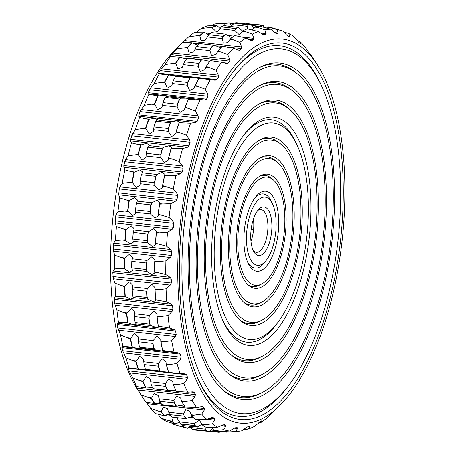 <?xml version="1.0" encoding="UTF-8"?>
<svg xmlns="http://www.w3.org/2000/svg" width="455" height="455" viewBox="0 0 455 455"><rect width="100%" height="100%" fill="white"/><g stroke="black" fill="none" stroke-linecap="round" stroke-linejoin="round"><path stroke-width="0.68" d="M253.412 219.173A21.476 9.043 -83.7 0 1 253.748 226.903A21.476 9.043 -83.7 0 1 250.955 241.269M253.27 250.614A21.476 9.043 96.3 0 0 256.239 252.28A21.476 9.043 96.3 0 0 267.864 228.473A21.476 9.043 96.3 0 0 260.982 209.596A21.476 9.043 96.3 0 0 257.718 210.574M271.84 228.433A24.456 10.3 96.3 0 0 258.94 209.175A24.456 10.3 96.3 0 0 251.063 230.099A24.456 10.3 96.3 0 0 254.157 252.241A24.456 10.3 96.3 0 0 265.1 251.615A24.456 10.3 96.3 0 0 271.84 228.433M251.979 238.141L250.739 238.005M253.526 229.957L251.092 229.86M276.077 227.301A34.301 14.441 -83.7 0 1 266.539 259.93A34.301 14.441 -83.7 0 1 248.077 252.781A34.301 14.441 -83.7 0 1 253.128 207.315A34.301 14.441 -83.7 0 1 272.716 204.397A34.301 14.441 -83.7 0 1 276.077 227.301M191.703 42.804L192.033 42.895A203.823 85.819 96.3 0 0 187.579 47.718L187.443 47.422A204.011 85.893 96.3 0 1 191.703 42.804L182.5 42.542L175.459 49.55A193.159 81.326 96.3 0 0 113.244 214.777A193.159 81.326 96.3 0 0 137.649 389.634L143.103 398.216A202.111 85.096 96.3 0 0 145.537 401.862L154.575 403.727A204.011 85.893 96.3 0 1 151.316 398.625L141.056 394.849A202.111 85.096 96.3 0 0 143.103 398.216M253.549 229.695A5.966 5.341 75.1 0 1 253.321 229.678A5.966 5.341 75.1 0 1 251.206 228.956M266.539 259.93L264.844 262.182A37.287 15.697 -83.7 0 1 247.327 261.392M254.294 198.75A37.287 15.697 -83.7 0 1 271.555 201.821L272.716 204.397M229.235 22.852L229.53 23.051A203.823 85.819 96.3 0 0 224.98 23.523L224.884 23.296A204.011 85.893 96.3 0 1 229.235 22.852L216.079 23.836A202.111 85.096 96.3 0 0 213.708 24.195L211.723 25.588M216.728 25.469L217.035 25.639A203.823 85.819 96.3 0 0 212.422 27.607L212.314 27.357A204.011 85.893 96.3 0 1 216.728 25.469L207.309 25.895A202.111 85.096 96.3 0 0 201.252 28.483L196.77 32.18M204.13 32.169L204.449 32.294A203.823 85.819 96.3 0 0 199.87 35.729L199.751 35.45A204.011 85.893 96.3 0 1 204.13 32.169L194.831 32.259A202.111 85.096 96.3 0 0 188.814 36.77L182.648 42.542M182.5 42.542A202.111 85.096 96.3 0 0 176.642 48.884L169.669 56.693L169.476 57.142L170.568 56.528A202.111 85.096 96.3 0 0 164.994 64.576L161.4 68.802L158.476 73.153L158.283 73.903L159.284 73.943A202.111 85.096 96.3 0 0 154.103 83.521L150.781 87.792L148.091 92.689L147.926 93.73L148.865 94.418A202.111 85.096 96.3 0 0 144.19 105.344L139.998 111.594L138.61 116.213L139.537 117.549A202.111 85.096 96.3 0 0 135.453 129.595L132.695 133.668L130.596 139.344L130.534 140.896L131.478 142.859A202.111 85.096 96.3 0 0 128.077 155.781L125.603 159.62L123.84 165.518L123.851 167.281L124.858 169.84A202.111 85.096 96.3 0 0 122.207 183.371L120.006 186.886L119.25 188.933L118.704 194.82L119.813 197.931A202.111 85.096 96.3 0 0 117.964 211.797L116.019 214.919L115.399 216.881L115.195 222.967L116.446 226.567A202.111 85.096 96.3 0 0 115.439 240.49L113.733 243.141L113.244 244.978L113.397 251.137L114.825 255.164A202.111 85.096 96.3 0 0 114.677 268.86L113.181 270.981L112.817 272.653L113.346 278.767L114.978 283.141A202.111 85.096 96.3 0 0 115.689 296.324L114.381 297.871L114.467 303.03L116.901 309.929A202.111 85.096 96.3 0 0 118.471 322.333L117.31 323.266L117.748 327.93L120.569 334.977A202.111 85.096 96.3 0 0 122.947 346.357L121.906 346.647L122.668 350.72L125.893 357.784A202.111 85.096 96.3 0 0 129.044 367.902L128.048 367.532M170.17 56.75L169.669 56.693L169.476 57.142M128.077 367.538L129.129 370.939L132.769 377.877A202.111 85.096 96.3 0 0 136.625 386.528L135.698 385.51L137.006 388.166L141.056 394.849M135.698 385.51L136.085 385.942M146.078 401.992L150.588 408.363A202.111 85.096 96.3 0 0 155.604 413.589L164.664 415.819A204.011 85.893 96.3 0 1 161.013 412.02L150.588 408.363M158.039 414.266L161.167 418.134A202.111 85.096 96.3 0 0 166.621 421.466L175.727 424.043A204.011 85.893 96.3 0 1 171.757 421.614L161.167 418.134M171.677 423.013L172.582 423.969L183.331 427.228A204.011 85.893 96.3 0 0 184.912 427.666A204.011 85.893 96.3 0 0 187.534 428.229L189.553 426.312M278.648 226.618A40.267 16.954 -83.7 0 1 266.431 266.198A40.267 16.954 -83.7 0 1 247.901 262.745A40.267 16.954 -83.7 0 1 255.147 197.555A40.267 16.954 -83.7 0 1 278.648 226.618M279.916 405.45A193.159 81.326 96.3 0 0 344.515 209.084A193.159 81.326 96.3 0 0 317.726 65.366A193.159 81.326 96.3 0 0 180.47 222.25A193.159 81.326 96.3 0 0 279.916 405.45L272.727 412.457M273.023 412.31L274.075 411.212M273.921 411.354L266.562 418.23A202.111 85.096 96.3 0 1 260.544 422.74L258.605 422.82M260.544 422.74L261.943 420.898L261.579 420.858M261.796 420.727L254.123 426.517A202.111 85.096 96.3 0 1 248.066 429.105L243.652 429.412M248.066 429.105L249.658 426.71L248.345 426.562M249.567 426.233L249.658 426.71L249.567 426.233L247.833 426.693L246.178 427.637L241.668 430.805A202.111 85.096 96.3 0 1 239.296 431.164L226.141 432.148L225.543 431.334M191.208 427.672L188.774 427M237.51 427.763L237.516 428.525L235.69 431.42L227.705 432.096M237.487 427.763L235.798 427.649L234.109 428.309L229.445 431.022L218.184 431.636A204.011 85.893 96.3 0 1 213.981 430.635L211.984 427.404M190.656 426.437L192.237 429.264L206.678 430.794A204.835 86.24 96.3 0 0 209.243 431.408L212.684 428.303M217.712 427.148L206.377 427.45A204.011 85.893 96.3 0 1 202.407 425.021L212.257 423.815A202.111 85.096 96.3 0 0 217.712 427.148L224.19 424.595L225.805 425.277L225.743 426.318L223.672 429.645L213.981 430.635M206.678 430.794L205.819 429.196L206.013 427.251M183.331 427.228L183.411 425.63M176.813 417.616L180.561 423.963L195.013 425.442A204.835 86.24 96.3 0 0 197.43 426.921L201.986 424.157M171.757 421.614L171.916 421.398A203.823 85.819 96.3 0 0 176.062 423.935L179.577 421.666M195.013 425.442L194.291 423.52L199.375 420.221L202.407 425.021M171.916 421.398L173.537 417.252M212.257 423.815L214.595 420.124L206.735 419.254M206.695 419.265L195.314 419.226A204.011 85.893 96.3 0 1 191.663 415.426L201.679 414.044A202.111 85.096 96.3 0 0 206.695 419.265L211.564 417.65L213.247 417.599L214.754 418.833L214.595 420.124M212.826 417.445L212.201 417.48M183.86 416.183A205.069 86.342 96.3 0 0 186.243 418.668L171.939 417.076A205.069 86.342 96.3 0 1 169.556 414.596L184.161 416.075A204.835 86.24 96.3 0 0 186.391 418.39L192.465 416.308M161.013 412.02L161.189 411.781A203.823 85.819 96.3 0 0 165.006 415.751L169.294 413.908M184.161 416.075L183.593 413.868L185.589 409.773L189.655 410.996L191.663 415.426M161.189 411.781L163.186 407.282L167.252 408.505L169.692 414.653M201.679 414.044L204.289 410.08L147.357 403.75M196.628 407.543L185.225 407.134A204.011 85.893 96.3 0 1 181.966 402.032L192.146 400.531A202.111 85.096 96.3 0 0 196.628 407.543L202.486 406.469L204.562 408.556L204.289 410.08M174.037 402.954A205.069 86.342 96.3 0 0 176.17 406.281L161.866 404.694A205.069 86.342 96.3 0 1 159.733 401.361L174.345 402.88A204.835 86.24 96.3 0 0 176.335 405.997L176.853 406.269L183.797 405.035M151.316 398.625L151.504 398.37A203.823 85.819 96.3 0 0 154.916 403.704L160.433 402.482M174.345 402.88L173.935 400.44L176.506 396.015L180.663 398.051L181.738 401.731A203.823 85.819 96.3 0 0 185.145 407.066L185.225 407.134M151.504 398.37L154.097 393.524L158.255 395.56L159.859 401.509M192.146 400.531L195.041 396.379L138.11 390.049M187.716 392.21L176.312 391.419A204.011 85.893 96.3 0 1 173.509 385.123L183.854 383.554A202.111 85.096 96.3 0 0 187.716 392.21L193.21 391.846L194.234 392.409L195.434 394.661L195.041 396.379M143.115 381.017L139.702 380.636L142.859 381.717L146.203 376.404L150.281 379.078L151.253 384.811L165.825 386.432L165.762 386.136A204.835 86.24 96.3 0 0 167.474 389.98L168.634 390.481L175.71 390.288M143.069 381.449A203.823 85.819 96.3 0 0 146.004 388.03L152.516 387.66M142.859 381.717A204.011 85.893 96.3 0 0 145.663 388.013L136.625 386.528M139.702 380.636L132.769 377.877M165.762 386.136L165.523 383.508L168.612 378.901L172.69 381.569L173.298 384.811A203.823 85.819 96.3 0 0 176.233 391.391L176.312 391.419M183.854 383.554L187.039 379.305L130.107 372.975M180.135 373.583L168.76 372.406A204.011 85.893 96.3 0 1 166.467 365.041L176.978 363.46A202.111 85.096 96.3 0 0 180.135 373.583L185.009 373.868L186.55 374.727L187.562 377.434L187.039 379.305M136.119 360.923L132.706 360.542L135.817 361.634L139.668 356.265L143.575 359.37L144.059 364.893L143.979 364.569L158.289 366.161L158.63 366.514L158.585 366.178A204.835 86.24 96.3 0 0 159.984 370.671L161.07 371.57L168.583 372.15M136.045 361.361A203.823 85.819 96.3 0 0 138.439 369.062L145.725 369.591M135.817 361.634A204.011 85.893 96.3 0 0 138.11 368.999L129.044 367.902M132.706 360.542L125.893 357.784M158.585 366.178L158.528 363.414L162.077 358.756L165.978 361.861L166.274 364.722A203.823 85.819 96.3 0 0 168.668 372.417L168.76 372.406M176.978 363.46L180.442 359.205L123.51 352.875M174.037 352.039L162.714 350.475A204.011 85.893 96.3 0 1 160.979 342.194L171.654 340.659A202.111 85.096 96.3 0 0 174.037 352.039L178.838 352.978L180.299 354.121L181.096 357.221L180.442 359.205M154.694 349.65C157.311 350.583 165.734 351.544 162.628 350.555M163.146 350.845L162.714 350.475M132.399 347.193C135.237 348.155 143.416 349.036 140.129 348.035M140.737 348.354L139.332 346.534L139.503 347.171L153.807 348.757L153.904 348.155L155.007 349.747L140.356 348.115M130.335 338.787L130.682 338.082L127.269 337.701L130.335 338.787A204.011 85.893 96.3 0 0 132.064 347.068L122.947 346.357M127.269 337.701L120.569 334.977M130.682 338.082L134.64 333.487L138.331 336.859L138.417 342.16L138.371 341.762L152.675 343.354L152.988 343.781L153.09 340.573L157.049 335.978L160.74 339.35L160.808 341.876A203.823 85.819 96.3 0 0 162.623 350.532M171.654 340.659L175.385 336.484L118.454 330.159M169.561 328.015L158.306 326.076A204.011 85.893 96.3 0 1 157.168 317.05L167.992 315.605A202.111 85.096 96.3 0 0 169.561 328.015L174.242 329.596L175.607 331.001L176.176 334.425L175.385 336.484M126.911 312.955L123.493 312.574L126.518 313.637L131.233 308.541L134.697 312.005L134.441 317.078L134.43 316.612L148.734 318.199L149.018 318.699L149.024 318.307A204.835 86.24 96.3 0 0 149.718 323.818L150.577 325.45L155.638 327.179L158.658 326.798L158.306 326.076M126.78 313.37A203.823 85.819 96.3 0 0 127.974 322.811L133.23 324.688L136.25 324.307L135.044 321.844L135.175 322.504L149.479 324.096L149.621 323.465L149.718 323.818M126.518 313.637A204.011 85.893 96.3 0 0 127.656 322.669L118.471 322.333M123.493 312.574L116.901 309.929M149.024 318.307L149.32 315.446L153.642 311.032L157.106 314.496L157.009 316.731A203.823 85.819 96.3 0 0 158.204 326.172M167.992 315.605L171.979 311.618L115.041 305.288M166.78 302.006L155.621 299.703A204.011 85.893 96.3 0 1 155.104 290.114L166.064 288.823A202.111 85.096 96.3 0 0 166.78 302.006L171.313 304.202L172.57 305.84L172.9 309.525L171.979 311.618M124.88 286.053L121.468 285.672L124.454 286.701L129.516 281.929L132.769 285.342L132.217 290.154L132.246 289.63L146.55 291.217L146.794 291.774L146.829 291.371A204.835 86.24 96.3 0 0 147.141 297.223L147.869 299.174L152.835 301.597L155.877 300.727L155.621 299.703M124.733 286.445A203.823 85.819 96.3 0 0 125.279 296.478L130.426 299.106L133.469 298.235L132.496 295.221L132.587 295.892L146.891 297.485L147.067 296.842L147.141 297.223M124.454 286.701A204.011 85.893 96.3 0 0 124.971 296.296L115.689 296.324M121.468 285.672L114.978 283.141M146.829 291.371L147.289 288.544L151.924 284.421L155.178 287.833L154.962 289.807A203.823 85.819 96.3 0 0 155.508 299.839M166.064 288.823L170.278 285.097L113.346 278.767M165.762 274.536L154.717 271.897A204.011 85.893 96.3 0 1 154.825 261.932L165.91 260.846A202.111 85.096 96.3 0 0 165.762 274.536L170.113 277.311L171.251 279.148L171.33 283.021L170.278 285.097M124.642 257.922L121.229 257.547L124.175 258.525L129.538 254.186L132.604 257.416L131.791 261.943L131.853 261.369L146.163 262.956L146.368 263.564L146.425 263.144A204.835 86.24 96.3 0 0 146.356 269.229L146.931 271.453L151.737 274.524L154.871 273.176L154.717 271.897M124.471 258.286A203.823 85.819 96.3 0 0 124.357 268.706L129.334 272.033L132.462 270.685L131.734 267.204L131.785 267.87L146.089 269.462L146.311 268.82L146.356 269.229M124.175 258.525A204.011 85.893 96.3 0 0 124.067 268.49L114.677 268.86M121.229 257.547L114.825 255.164M146.425 263.144L147.05 260.414L151.947 256.677L155.013 259.907L154.7 261.648A203.823 85.819 96.3 0 0 154.586 272.067M165.91 260.846L170.329 257.467L113.397 251.137M166.53 246.166L155.61 243.22A204.011 85.893 96.3 0 1 156.344 233.091L167.537 232.249A202.111 85.096 96.3 0 0 166.53 246.166L170.665 249.471L171.671 251.473L171.507 255.454L170.329 257.467M126.189 229.144L122.776 228.763L125.694 229.684L131.296 225.873L134.214 228.819L133.167 233.011L133.269 232.397L147.579 233.989L147.744 234.632L147.824 234.217A204.835 86.24 96.3 0 0 147.38 240.394L147.784 242.856L152.385 246.519L155.65 244.739L155.61 243.22M126.001 229.468A203.823 85.819 96.3 0 0 125.233 240.058L129.976 244.028L133.241 242.248L132.78 238.357L132.792 239.011L147.096 240.604L147.357 239.978L147.38 240.394M125.694 229.684A204.011 85.893 96.3 0 0 124.96 239.813L115.439 240.49M122.776 228.763L116.446 226.567M147.824 234.217L148.597 231.635L153.705 228.364L156.622 231.311L156.23 232.829A203.823 85.819 96.3 0 0 155.462 243.419M167.537 232.249L172.126 229.297L115.195 222.967M169.055 217.479L158.283 214.26A204.011 85.893 96.3 0 1 159.625 204.17L170.904 203.612A202.111 85.096 96.3 0 0 169.055 217.479L172.957 221.249L173.833 223.377L173.418 227.381L172.126 229.297M129.499 200.297L126.086 199.916L128.975 200.763L134.76 197.572L137.569 200.143L136.318 203.948L136.466 203.317L150.77 204.904L150.895 205.569L151.003 205.165A204.835 86.24 96.3 0 0 150.178 211.319L150.417 213.964L154.757 218.15L158.198 216L158.283 214.26M129.294 200.575A203.823 85.819 96.3 0 0 127.889 211.126L132.348 215.659L135.789 213.509L135.607 209.277L135.584 209.903L149.888 211.495L150.184 210.898L150.178 211.319M128.975 200.763A204.011 85.893 96.3 0 0 127.633 210.853L117.964 211.797M126.086 199.916L119.813 197.931M151.003 205.165L151.907 202.788L157.168 200.063L159.978 202.634L159.523 203.937A203.823 85.819 96.3 0 0 158.118 214.487M170.904 203.612L175.636 201.15L118.704 194.82M173.298 189.052L162.68 185.606A204.011 85.893 96.3 0 1 164.608 175.761L175.948 175.516A202.111 85.096 96.3 0 0 173.298 189.052L176.938 193.216L177.683 195.428L177.035 199.375L175.636 201.15M134.498 171.967L131.085 171.586L133.958 172.348L139.85 169.851L142.614 171.979L141.181 175.351L141.368 174.709L155.673 176.301L155.758 176.972L155.889 176.58A204.835 86.24 96.3 0 0 154.711 182.591L154.768 185.367L158.812 189.985L162.458 187.562L162.68 185.606M134.288 172.195A203.823 85.819 96.3 0 0 132.268 182.489L136.403 187.494L140.049 185.071L140.163 180.55L140.112 181.136L154.416 182.728L154.74 182.171L154.711 182.591M133.958 172.348A204.011 85.893 96.3 0 0 132.03 182.199L122.207 183.371M131.085 171.586L124.858 169.84M155.889 176.58L156.907 174.458L162.259 172.343L165.023 174.47L164.517 175.556A203.823 85.819 96.3 0 0 162.498 185.85M175.948 175.516L180.783 173.605L123.851 167.281M179.168 161.462L168.708 157.834A204.011 85.893 96.3 0 1 171.182 148.432L182.569 148.54A202.111 85.096 96.3 0 0 179.168 161.462L182.535 165.95L183.143 168.202L182.273 172.013L180.783 173.605M141.09 144.736L137.677 144.354L140.532 145.026L146.47 143.274L149.24 144.923L147.659 147.801L147.886 147.158L162.19 148.751L162.236 149.416L162.384 149.052A204.835 86.24 96.3 0 0 160.877 154.791L160.757 157.64L164.471 162.606L168.333 160.012L168.708 157.834M140.868 144.906A203.823 85.819 96.3 0 0 138.28 154.734L142.062 160.114L145.924 157.521L146.351 152.761L146.271 153.295L160.575 154.888L160.928 154.381L160.877 154.791M140.532 145.026A204.011 85.893 96.3 0 0 138.058 154.427L128.077 155.781M137.677 144.354L131.478 142.859M162.384 149.052L163.499 147.227L168.879 145.765L171.649 147.414L171.097 148.267A203.823 85.819 96.3 0 0 168.509 158.095M182.569 148.54L187.466 147.227L130.534 140.896M186.544 135.277L176.256 131.518A204.011 85.893 96.3 0 1 179.225 122.753L190.622 123.231A202.111 85.096 96.3 0 0 186.544 135.277L189.633 139.998L190.105 142.244L189.03 145.845L187.466 147.227M149.138 119.153L145.719 118.772L148.575 119.346L154.478 118.385L157.311 119.546L155.616 121.849L155.877 121.229L170.187 122.822L170.193 123.47L170.363 123.14A204.835 86.24 96.3 0 0 168.549 128.486L168.253 131.353L171.609 136.557L175.687 133.924L176.256 131.518M148.91 119.267A203.823 85.819 96.3 0 0 145.805 128.429L149.2 134.066L153.278 131.432L154.052 126.479L153.944 126.951L168.248 128.543L168.623 128.1L168.549 128.486M148.575 119.346A204.011 85.893 96.3 0 0 145.606 128.111L135.453 129.595M145.719 118.772L139.537 117.549M170.363 123.14L171.546 121.644L176.881 120.876L179.719 122.037L179.139 122.628A203.823 85.819 96.3 0 0 176.034 131.791M190.622 123.231L195.542 122.543L138.61 116.213M195.28 111.026L185.157 107.192A204.011 85.893 96.3 0 1 188.558 99.241L199.955 100.1A202.111 85.096 96.3 0 0 195.28 111.026L198.079 115.888L198.431 118.09L197.169 121.4L195.542 122.543M158.476 95.743L155.058 95.362L157.908 95.834L163.698 95.681L166.655 96.38L164.892 98.041L165.188 97.444L179.498 99.036L179.469 99.662L179.651 99.366A204.835 86.24 96.3 0 0 177.575 104.218L177.114 107.039L180.078 112.374L184.366 109.843L185.157 107.192M158.249 95.795A203.823 85.819 96.3 0 0 154.694 104.104L157.669 109.882L161.957 107.352L163.095 102.238L162.97 102.637L177.274 104.229L177.672 103.854L177.575 104.218M157.908 95.834A204.011 85.893 96.3 0 0 154.507 103.785L144.19 105.344M155.058 95.362L148.865 94.418M179.651 99.366L180.885 98.234L186.101 98.172L189.064 98.871L188.478 99.156A203.823 85.819 96.3 0 0 184.923 107.465M199.955 100.1L204.858 100.06L147.926 93.73M199.057 78.328L210.369 79.619A202.111 85.096 96.3 0 0 205.194 89.203L207.713 94.122L207.946 96.232L206.524 99.19L204.858 100.06M205.194 89.203L195.24 85.347A204.011 85.893 96.3 0 1 199.006 78.374L198.926 78.328A203.823 85.819 96.3 0 0 194.985 85.62L195.24 85.347M191.248 77.464L176.671 75.843L175.3 76.844L175.63 76.298L189.934 77.885L190.071 78.22A204.835 86.24 96.3 0 0 187.773 82.474L187.147 85.193L189.701 90.539L194.16 88.264L194.985 85.62M168.879 74.973L168.697 74.967A203.823 85.819 96.3 0 0 164.755 82.258L167.298 88.048L171.751 85.773L173.31 80.529L173.167 80.848L187.471 82.44L187.887 82.145L187.773 82.474M168.356 74.967A204.011 85.893 96.3 0 0 164.591 81.94L154.103 83.521M165.501 74.597L159.284 73.943M190.071 78.22L191.322 77.469L198.892 78.385M168.913 74.978L176.335 75.883M210.369 79.619L215.215 80.234L216.904 79.653L218.457 77.111L160.024 70.616M216.085 70.252L206.291 66.43A204.011 85.893 96.3 0 1 210.346 60.578L221.659 62.21A202.111 85.096 96.3 0 0 216.085 70.252L218.332 75.132L218.457 77.111M188 58.149L186.624 58.701L186.982 58.206L201.286 59.798L201.406 60.128A204.835 86.24 96.3 0 0 198.926 63.7L198.158 66.265L200.28 71.492L204.835 69.638L206.291 66.43M179.731 57.176L180.032 57.216A203.823 85.819 96.3 0 0 175.789 63.336L177.871 69.001L182.427 67.147L184.48 61.795L199.057 63.416L198.926 63.7M170.568 56.528L179.697 57.171A204.011 85.893 96.3 0 0 175.641 63.023L164.994 64.576M201.406 60.128L202.651 59.781L209.71 61.34M179.697 57.171L186.544 58.809M221.659 62.21L226.408 63.472L228.103 63.188L229.747 61.118L171.319 54.623M226.874 63.563L226.408 63.472M227.733 54.566L218.093 50.829A204.011 85.893 96.3 0 1 222.353 46.211L233.591 48.219A202.111 85.096 96.3 0 0 227.733 54.566L229.718 59.304L229.747 61.118M213.321 45.136A205.069 86.342 96.3 0 0 210.54 48.15L196.23 46.558A205.069 86.342 96.3 0 1 199.017 43.549L213.321 45.136L213.423 45.46A204.835 86.24 96.3 0 0 210.819 48.275L209.92 50.63L211.586 55.607L216.125 54.344L218.093 50.829M187.579 47.718L189.178 53.116L193.716 51.853L196.384 46.416M187.443 47.422L176.642 48.884M213.423 45.46L214.06 45.25L220.823 47.752M192.033 42.895L197.504 45.153M233.591 48.219L239.029 50.34L239.882 50.141L241.594 48.577L226.738 46.922M232.528 37.202A203.823 85.819 96.3 0 0 232.431 37.276L232.63 37.122A204.011 85.893 96.3 0 1 234.78 35.575L245.922 37.941A202.111 85.096 96.3 0 0 239.899 42.451L241.645 46.973L241.594 48.577M239.899 42.451L230.401 38.857A204.011 85.893 96.3 0 1 232.63 37.122M225.794 34.205A205.069 86.342 96.3 0 0 222.933 36.349L208.629 34.762A205.069 86.342 96.3 0 1 211.49 32.618L225.794 34.205L225.879 34.512A204.835 86.24 96.3 0 0 223.206 36.514L222.194 38.618L223.377 43.191L227.716 42.668L230.401 38.857M199.87 35.729L200.968 40.7L205.307 40.176L208.777 34.711M199.751 35.45L188.814 36.77M225.731 34.398L231.851 37.714M204.449 32.294L208.515 34.95M245.922 37.941L250.369 40.432L252.013 40.768L251.484 40.848M250.756 40.626L252.013 40.768L253.754 39.744L248.003 39.107M252.343 34.165L242.964 30.764A204.011 85.893 96.3 0 1 247.378 28.875L258.4 31.577A202.111 85.096 96.3 0 0 252.343 34.165L253.867 38.374L253.754 39.744M212.422 27.607L212.314 27.971L216.87 32.277L220.072 28.836L221.267 26.868A205.069 86.342 96.3 0 1 224.144 25.634L238.522 27.51A204.835 86.24 96.3 0 0 235.826 28.659L234.723 30.462L239.279 34.768L242.964 30.764M212.314 27.357L201.252 28.483M238.335 27.476L242.606 31.071M217.035 25.639L220.197 28.58M258.4 31.577L263.991 35.274M263.684 35.2L265.976 34.802L262.336 34.398M264.799 29.871L255.534 26.709A204.011 85.893 96.3 0 1 259.885 26.259L270.776 29.256A202.111 85.096 96.3 0 0 264.799 29.871L266.135 33.693L265.976 34.802M254.112 28.432L251.092 24.598A204.835 86.24 96.3 0 0 248.436 24.871L247.264 26.339L247.179 28.949M252.246 29.967L255.534 26.709M224.98 23.523L224.622 25.69M231.231 26.424L234.012 23.177L248.436 24.871M224.884 23.296L213.708 24.195M229.53 23.051L231.703 25.941M270.776 29.256L276.293 33.733M276.265 33.733L278.011 33.846L275.923 33.613M277.021 29.66L267.841 26.771A204.011 85.893 96.3 0 1 270.463 27.334L282.794 31.031A202.111 85.096 96.3 0 0 277.021 29.66L278.198 33.022L278.011 33.846M266.602 28L267.841 26.771M233.495 23.461L229.832 23.666M282.794 31.031L286.565 35.012L287.998 36.224L289.619 36.9L289.812 36.372L289.619 36.9M317.726 65.366L312.272 56.784A202.111 85.096 96.3 0 0 309.838 53.138L310.771 54.793L309.241 52.939L304.787 46.637A202.111 85.096 96.3 0 0 299.771 41.411L300.744 43.68L299.049 42.668L294.209 36.866A202.111 85.096 96.3 0 0 288.754 33.533L283.698 31.986M288.754 33.533L289.812 36.372L287.873 36.155M300.226 43.623L300.562 43.896M299.771 41.411L297.337 40.734M309.838 53.138L309.298 53.008M284.75 224.992A54.435 22.921 -83.7 0 1 261.608 284.039A54.435 22.921 -83.7 0 1 238.522 228.706A54.435 22.921 -83.7 0 1 273.199 179.793A54.435 22.921 -83.7 0 1 284.75 224.992M223.672 429.645A202.111 85.096 96.3 0 0 229.445 431.022M235.69 431.42A202.111 85.096 96.3 0 0 239.296 431.164M218.343 431.636L218.923 432.028A204.835 86.24 96.3 0 0 221.579 431.755L221.881 431.539M221.579 431.755L221.488 431.96A205.069 86.342 96.3 0 1 218.645 432.25L219.065 432.057M219.003 432.051L209.874 431.039L219.037 432.057M183.473 427.04A203.823 85.819 96.3 0 0 187.864 428.087M209.243 431.408L194.831 430.049A205.069 86.342 96.3 0 1 192.09 429.395L206.394 430.982A205.069 86.342 96.3 0 0 209.135 431.636M176.062 423.935L175.727 424.043M180.561 423.963L180.413 424.003A205.069 86.342 96.3 0 0 183.001 425.584L197.237 426.898M165.006 415.751L164.664 415.819M186.243 418.668L186.192 418.276L186.681 418.492L186.214 418.441M154.916 403.704L154.575 403.727M176.335 405.997L176.17 406.281M181.966 402.032L181.738 401.731M146.004 388.03L145.663 388.013M151.123 384.509A204.835 86.24 96.3 0 0 151.748 385.948A204.835 86.24 96.3 0 0 151.794 386.05M153.978 388.854L152.835 388.354M153.648 388.906L168.634 390.481M167.474 389.98L167.286 390.276L152.982 388.684A205.069 86.342 96.3 0 1 151.839 386.147A205.069 86.342 96.3 0 1 151.151 384.572M173.509 385.123L173.298 384.811M138.661 369.079L138.11 368.999M143.951 364.552A204.835 86.24 96.3 0 0 145.35 369.045L145.481 369.38L159.785 370.967L159.984 370.671M145.39 369.119L146.334 369.943L161.07 371.57M166.467 365.041L166.274 364.722M130.579 338.514A203.823 85.819 96.3 0 0 132.394 347.171L132.064 347.068M132.394 347.171L129.186 346.875M138.331 341.79A204.835 86.24 96.3 0 0 139.389 346.841L139.469 347.034M152.971 343.417A204.835 86.24 96.3 0 0 154.029 348.467M160.979 342.194L160.808 341.876M127.974 322.811L127.656 322.669M134.384 316.68A204.835 86.24 96.3 0 0 135.078 322.191M157.168 317.05L157.009 316.731M125.279 296.478L124.971 296.296M132.189 289.744A204.835 86.24 96.3 0 0 132.507 295.596M155.104 290.114L154.962 289.807M124.357 268.706L124.067 268.49M131.785 261.517A204.835 86.24 96.3 0 0 131.722 267.597M154.825 261.932L154.7 261.648M133.19 232.585A204.835 86.24 96.3 0 0 132.741 238.767M136.363 203.533A204.835 86.24 96.3 0 0 135.544 209.692M132.268 182.489L132.03 182.199M141.249 174.953A204.835 86.24 96.3 0 0 140.072 180.965M138.28 154.734L138.058 154.427M147.75 147.426A204.835 86.24 96.3 0 0 146.237 153.164M145.805 128.429L145.606 128.111M155.724 121.513A204.835 86.24 96.3 0 0 153.909 126.86M154.694 104.104L154.507 103.785M165.148 97.529L165.017 97.74A204.835 86.24 96.3 0 0 162.935 102.591M202.492 78.715L199.006 78.374M164.755 82.258L164.591 81.94M176.671 75.843L191.322 77.469M175.505 76.503L175.431 76.594A204.835 86.24 96.3 0 0 173.133 80.848M199.08 78.334L201.815 78.635M175.789 63.336L175.641 63.023M186.772 58.49L186.766 58.502A204.835 86.24 96.3 0 0 184.292 62.073M187.756 58.064L202.651 59.781M210.261 60.578L210.261 60.578A203.823 85.819 96.3 0 0 206.024 66.697M222.353 46.211L222.262 46.256A203.823 85.819 96.3 0 0 217.808 51.079M232.431 37.276A203.823 85.819 96.3 0 0 230.099 39.09M235.826 28.659L221.403 26.908M245.757 23.751L260.92 25.207L259.555 26.322M246.343 23.586L260.544 24.951A205.069 86.342 96.3 0 1 263.286 25.605L264.207 27.431M263.337 25.833A204.835 86.24 96.3 0 0 260.772 25.224M261.608 284.039L259.287 285.228A55.925 23.546 -83.7 0 1 247.753 284.602M259.805 176.199A55.925 23.546 -83.7 0 1 271.197 178.121L273.199 179.793M342.899 209.51A189.405 79.744 -83.7 0 1 285.439 395.685A189.405 79.744 -83.7 0 1 198.266 379.442A189.405 79.744 -83.7 0 1 232.357 72.806A189.405 79.744 -83.7 0 1 342.899 209.51M209.618 431.249L218.645 432.25M206.815 430.885L206.394 430.982M195.132 425.584L194.717 425.59A205.069 86.342 96.3 0 0 197.305 427.177M180.413 424.003L194.717 425.59M165.455 386.164A205.069 86.342 96.3 0 0 167.286 390.276M143.979 364.569A205.069 86.342 96.3 0 0 145.481 369.38M158.289 366.161A205.069 86.342 96.3 0 0 159.785 370.967M138.371 341.762A205.069 86.342 96.3 0 0 139.503 347.171M152.675 343.354A205.069 86.342 96.3 0 0 153.807 348.757M134.43 316.612A205.069 86.342 96.3 0 0 135.175 322.504M148.734 318.199A205.069 86.342 96.3 0 0 149.479 324.096M132.246 289.63A205.069 86.342 96.3 0 0 132.587 295.892M146.55 291.217A205.069 86.342 96.3 0 0 146.891 297.485M131.853 261.369A205.069 86.342 96.3 0 0 131.785 267.87M146.163 262.956A205.069 86.342 96.3 0 0 146.089 269.462M133.269 232.397A205.069 86.342 96.3 0 0 132.792 239.011M147.579 233.989A205.069 86.342 96.3 0 0 147.096 240.604M136.466 203.317A205.069 86.342 96.3 0 0 135.584 209.903M150.77 204.904A205.069 86.342 96.3 0 0 149.888 211.495M141.368 174.709A205.069 86.342 96.3 0 0 140.112 181.136M155.673 176.301A205.069 86.342 96.3 0 0 154.416 182.728M147.886 147.158A205.069 86.342 96.3 0 0 146.271 153.295M162.19 148.751A205.069 86.342 96.3 0 0 160.575 154.888M155.877 121.229A205.069 86.342 96.3 0 0 153.944 126.951M170.187 122.822A205.069 86.342 96.3 0 0 168.248 128.543M165.188 97.444A205.069 86.342 96.3 0 0 162.97 102.637M179.498 99.036A205.069 86.342 96.3 0 0 177.274 104.229M175.63 76.298A205.069 86.342 96.3 0 0 173.167 80.848M189.934 77.885A205.069 86.342 96.3 0 0 187.471 82.44M186.982 58.206A205.069 86.342 96.3 0 0 184.332 62.028M201.286 59.798A205.069 86.342 96.3 0 0 198.636 63.62M221.267 26.868L235.98 28.528M238.448 27.226A205.069 86.342 96.3 0 0 235.571 28.455M250.927 24.564L236.731 22.75A205.069 86.342 96.3 0 0 233.887 23.04L234.012 23.177M233.887 23.04L248.589 24.797M251.035 24.342A205.069 86.342 96.3 0 0 248.197 24.633M260.544 24.951L260.92 25.207M286.036 224.651A57.421 24.178 -83.7 0 1 248.749 285.501A57.421 24.178 -83.7 0 1 237.271 228.564A57.421 24.178 -83.7 0 1 260.971 175.539A57.421 24.178 -83.7 0 1 286.036 224.651M289.329 384.68A183.439 77.236 -83.7 0 1 190.577 346.448A183.439 77.236 -83.7 0 1 217.609 103.302A183.439 77.236 -83.7 0 1 322.35 87.701A183.439 77.236 -83.7 0 1 340.329 210.199A183.439 77.236 -83.7 0 1 289.329 384.68L287.634 386.932A186.425 78.493 -83.7 0 1 197.686 378.139M231.51 73.949A186.425 78.493 -83.7 0 1 321.19 85.125L322.35 87.701M292.781 222.853A73.079 30.769 -83.7 0 1 261.716 302.12A73.079 30.769 -83.7 0 1 230.719 227.836A73.079 30.769 -83.7 0 1 277.277 162.173A73.079 30.769 -83.7 0 1 292.781 222.853M261.716 302.12L259.395 303.309A74.569 31.395 -83.7 0 1 243.675 302.234M259.703 158.101A74.569 31.395 -83.7 0 1 275.275 160.507L277.277 162.173M334.226 211.82A169.271 71.27 -83.7 0 1 224.298 391.209A169.271 71.27 -83.7 0 1 190.469 223.359A169.271 71.27 -83.7 0 1 260.34 67.044A169.271 71.27 -83.7 0 1 334.226 211.82M294.066 222.512A76.059 32.026 -83.7 0 1 244.671 303.121A76.059 32.026 -83.7 0 1 229.474 227.699A76.059 32.026 -83.7 0 1 260.869 157.458A76.059 32.026 -83.7 0 1 294.066 222.512M262.245 392.534A166.291 70.013 -83.7 0 1 191.714 223.502A166.291 70.013 -83.7 0 1 297.65 74.085A166.291 70.013 -83.7 0 1 332.941 212.161A166.291 70.013 -83.7 0 1 262.245 392.534L259.924 393.723A167.781 70.644 -83.7 0 1 223.297 390.35M259.174 67.658A167.781 70.644 -83.7 0 1 295.648 72.413L297.65 74.085M300.812 220.715A91.722 38.618 -83.7 0 1 261.824 320.206A91.722 38.618 -83.7 0 1 222.916 226.971A91.722 38.618 -83.7 0 1 281.349 144.553A91.722 38.618 -83.7 0 1 300.812 220.715M261.824 320.206L259.504 321.395A93.212 39.244 -83.7 0 1 239.603 319.865M259.595 140.009A93.212 39.244 -83.7 0 1 279.347 142.887L281.349 144.553M326.195 213.958A150.633 63.421 -83.7 0 1 228.37 373.589A150.633 63.421 -83.7 0 1 198.266 224.23A150.633 63.421 -83.7 0 1 260.442 85.125A150.633 63.421 -83.7 0 1 326.195 213.958M302.097 220.374A94.703 39.875 -83.7 0 1 240.598 320.735A94.703 39.875 -83.7 0 1 221.67 226.829A94.703 39.875 -83.7 0 1 260.76 139.378A94.703 39.875 -83.7 0 1 302.097 220.374M262.137 374.454A147.648 62.164 -83.7 0 1 199.518 224.366A147.648 62.164 -83.7 0 1 293.577 91.7A147.648 62.164 -83.7 0 1 324.91 214.299A147.648 62.164 -83.7 0 1 262.137 374.454L259.822 375.642A149.138 62.796 -83.7 0 1 227.375 372.73M259.282 85.745A149.138 62.796 -83.7 0 1 291.575 90.033L293.577 91.7M308.206 218.747A108.87 45.841 -83.7 0 1 277.937 322.305A108.87 45.841 -83.7 0 1 219.327 299.617A108.87 45.841 -83.7 0 1 235.371 155.309A108.87 45.841 -83.7 0 1 297.53 146.049A108.87 45.841 -83.7 0 1 308.206 218.747M277.937 322.305L276.242 324.557A111.856 47.092 -83.7 0 1 222.506 319.785M242.902 136.329A111.856 47.092 -83.7 0 1 296.376 143.473L297.53 146.049M318.164 216.097A131.99 55.573 -83.7 0 1 232.448 355.975A131.99 55.573 -83.7 0 1 206.069 225.094A131.99 55.573 -83.7 0 1 260.55 103.211A131.99 55.573 -83.7 0 1 318.164 216.097M310.771 218.064A114.836 48.349 -83.7 0 1 275.935 330.939A114.836 48.349 -83.7 0 1 223.081 321.093A114.836 48.349 -83.7 0 1 243.755 135.18A114.836 48.349 -83.7 0 1 310.771 218.064M262.034 356.373A129.004 54.316 -83.7 0 1 207.315 225.236A129.004 54.316 -83.7 0 1 289.499 109.319A129.004 54.316 -83.7 0 1 316.879 216.438A129.004 54.316 -83.7 0 1 262.034 356.373L259.714 357.556A130.5 54.941 -83.7 0 1 231.447 355.11M259.384 103.831A130.5 54.941 -83.7 0 1 287.497 107.653L289.499 109.319M229.115 432.028L225.703 431.647M213.668 430.311L210.728 429.986M237.516 428.525L234.342 428.172M216.989 430.441L213.577 430.06M205.819 429.196L191.168 427.569M183.416 426.705L179.998 426.329M225.743 426.318L220.738 425.761M225.805 425.277L222.58 424.919M205.461 424.76L202.048 424.384M194.291 423.52L179.64 421.893M171.882 421.029L168.469 420.647M193.904 417.826L188.944 417.275M170.096 415.182L166.536 414.784M214.754 418.833L209.704 418.27M194.757 415.108L191.345 414.733M183.593 413.868L168.936 412.241M161.184 411.377L157.766 410.996M204.562 408.556L195.229 407.521M184.656 406.343L178.548 405.667M161.235 403.739L156.139 403.175M146.595 402.112L146.135 402.061M203.192 406.793L201.303 406.582M185.105 401.68L181.693 401.304M173.935 400.44L159.284 398.813M151.526 397.949L148.114 397.568M195.434 394.661L137.006 388.166M194.234 392.409L190.554 392M175.738 390.35L172.917 390.037M152.567 387.774L150.508 387.546M176.694 384.748L173.281 384.367M165.523 383.508L150.872 381.876M187.562 377.434L129.129 370.939M186.55 374.727L128.122 368.232M169.698 364.654L166.285 364.279M158.528 363.414L143.877 361.788M181.096 357.221L122.668 350.72M180.299 354.121L121.872 347.626M178.838 352.978L121.906 346.647M166.177 350.987L162.765 350.606M164.261 341.813L160.843 341.432M153.09 340.573L138.434 338.941M176.176 334.425L117.748 327.93M175.607 331.001L117.18 324.5M174.242 329.596L117.31 323.266M161.747 326.69L158.334 326.309M150.577 325.45L135.926 323.818M128.173 322.959L124.755 322.578M160.484 316.686L157.072 316.305M149.32 315.446L134.663 313.813M172.9 309.525L114.467 303.03M172.57 305.84L114.142 299.339M171.313 304.202L114.381 297.871M159.034 300.414L155.621 300.033M147.869 299.174L133.213 297.542M125.461 296.683L122.042 296.302M158.459 289.784L155.047 289.403M147.289 288.544L132.638 286.912M171.33 283.021L112.903 276.526M171.251 279.148L112.817 272.653M170.113 277.311L113.181 270.981M158.101 272.699L154.683 272.317M146.931 271.453L132.274 269.826M124.522 268.962L121.11 268.581M158.221 261.659L154.802 261.278M147.05 260.414L132.394 258.787M171.507 255.454L113.079 248.953M171.671 251.473L113.244 244.978M170.665 249.471L113.733 243.141M158.954 244.102L155.542 243.721M147.784 242.856L133.133 241.23M125.375 240.365L121.963 239.99M159.768 232.875L156.355 232.499M148.597 231.635L133.946 230.002M173.418 227.381L114.99 220.885M173.833 223.377L115.399 216.881M172.957 221.249L116.019 214.919M161.588 215.209L158.169 214.828M150.417 213.964L135.761 212.337M128.009 211.473L124.596 211.097M163.078 204.028L159.66 203.647M151.907 202.788L137.256 201.155M177.035 199.375L118.601 192.88M177.683 195.428L119.25 188.933M176.938 193.216L120.006 186.886M165.938 186.607L162.526 186.226M154.768 185.367L140.117 183.735M132.359 182.876L128.947 182.495M168.077 175.698L164.664 175.317M156.907 174.458L142.256 172.826M182.273 172.013L123.84 165.518M183.143 168.202L124.715 161.701M182.535 165.95L125.603 159.62M171.927 158.88L168.509 158.499M160.757 157.64L146.1 156.008M138.348 155.149L134.936 154.768M174.669 148.466L171.251 148.085M163.499 147.227L148.842 145.594M189.03 145.845L130.596 139.344M190.105 142.244L131.677 135.749M189.633 139.998L132.695 133.668M179.424 132.593L176.011 132.217M168.253 131.353L153.602 129.726M145.845 128.862L142.432 128.481M182.711 122.884L179.298 122.503M171.546 121.644L156.89 120.012M197.169 121.4L138.741 114.905M198.431 118.09L139.998 111.594M198.079 115.888L141.147 109.558M188.279 108.279L184.867 107.903M177.114 107.039L162.458 105.412M154.706 104.548L151.287 104.167M192.05 99.474L188.637 99.093M180.885 98.234L166.229 96.602M206.524 99.19L148.091 92.689M207.946 96.232L149.513 89.737M207.713 94.122L150.781 87.792M198.317 86.439L194.905 86.058M187.147 85.193L172.496 83.566M164.738 82.702L161.326 82.327M168.839 74.973L166.058 74.66M216.904 79.653L158.476 73.153M218.332 75.132L161.4 68.802M209.328 67.505L205.916 67.124M198.158 66.265L183.507 64.633M175.749 63.774L172.337 63.393M228.103 63.188L223.377 62.665M209.84 61.158L205.387 60.663M186.704 58.587L182.978 58.172M229.718 59.304L172.786 52.979M221.09 51.876L217.678 51.495M209.92 50.63L195.269 49.003M187.511 48.139L184.099 47.764M239.882 50.141L237.669 49.896M222.108 46.41L214.743 45.591M198.761 43.817L192.334 43.1M188.046 42.622L183.166 42.082M241.645 46.973L184.713 40.643M233.364 39.858L229.946 39.477M222.194 38.618L207.537 36.986M199.785 36.127L196.372 35.746M232.317 37.361L230.111 37.117M208.663 34.734L207.702 34.626M253.867 38.374L242.208 37.077M233.95 36.161L227.511 35.444M210.238 33.522L205.103 32.953M197.857 32.146L196.935 32.043M245.893 31.708L242.481 31.327M234.723 30.462L220.072 28.836M212.314 27.971L208.902 27.59M266.135 33.693L260.482 33.067M258.434 27.579L255.016 27.198M247.264 26.339L232.613 24.706M224.855 23.848L221.443 23.467M278.198 33.022L274.592 32.623M270.725 27.567L267.307 27.186M259.259 26.293L251.899 25.474M184.912 427.666L176.762 425.357M176.165 406.196L176.853 406.269M136.193 368.812L138.536 369.073M168.742 372.435L171.08 372.69M213.31 45.164L214.06 45.25"/></g></svg>
